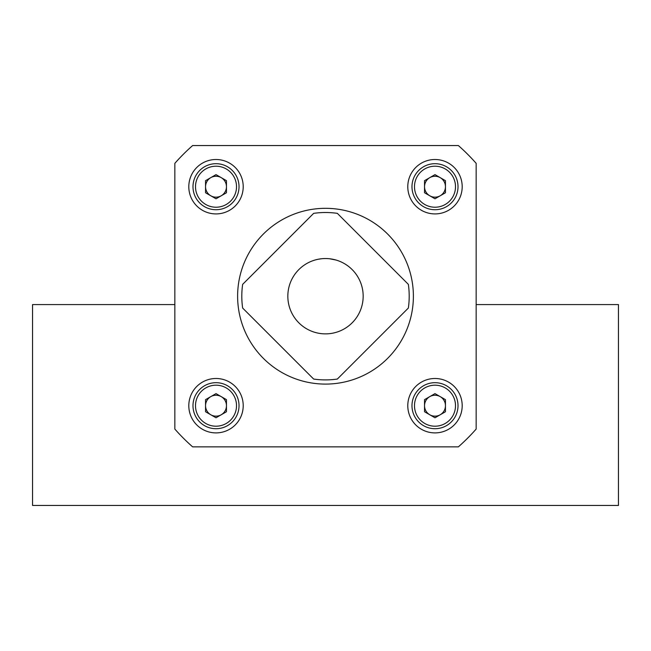 <?xml version="1.0" encoding="UTF-8"?>
<svg xmlns="http://www.w3.org/2000/svg" width="651" height="651" viewBox="0 0 651 651"><rect width="100%" height="100%" fill="white"/><g stroke="black" fill="none" stroke-linecap="round" stroke-linejoin="round"><path stroke-width="0.98" d="M210.778 414.76A10.465 10.465 0 0 0 226.467 405.695A10.465 10.465 0 0 0 210.778 396.638A10.465 10.465 0 0 0 210.778 414.76A10.465 10.465 0 0 0 221.242 414.76M174.842 304.578L32.55 304.578L32.55 505.453L618.45 505.453L618.45 304.578L476.158 304.578M476.158 266.015L476.158 163.336A200.882 200.882 0 0 0 458.369 145.547L192.631 145.547A200.882 200.882 0 0 0 174.842 163.336L174.842 429.074A200.882 200.882 0 0 0 192.631 446.863L458.369 446.863A200.882 200.882 0 0 0 476.158 429.074L476.158 163.336M188.806 186.715A27.204 27.204 0 0 0 216.01 213.919A27.204 27.204 0 0 0 243.214 186.715A27.204 27.204 0 0 0 216.01 159.511A27.204 27.204 0 0 0 188.806 186.715M407.786 186.715A27.204 27.204 0 0 0 434.99 213.919A27.204 27.204 0 0 0 462.194 186.715A27.204 27.204 0 0 0 434.99 159.511A27.204 27.204 0 0 0 407.786 186.715M407.786 405.695A27.204 27.204 0 0 0 434.99 432.899A27.204 27.204 0 0 0 462.194 405.695A27.204 27.204 0 0 0 434.99 378.491A27.204 27.204 0 0 0 407.786 405.695M188.806 405.695A27.204 27.204 0 0 0 216.01 432.899A27.204 27.204 0 0 0 243.214 405.695A27.204 27.204 0 0 0 216.01 378.491A27.204 27.204 0 0 0 188.806 405.695M237.615 296.205A87.885 87.885 0 0 0 325.5 384.09A87.885 87.885 0 0 0 413.385 296.205A87.885 87.885 0 0 0 325.5 208.32A87.885 87.885 0 0 0 237.615 296.205M321.439 258.756L318.136 259.269M318.087 259.277L315.816 259.806M325.5 258.537C312 260.14 312 260.14 325.5 258.537C339 260.148 339 260.148 325.5 258.537M287.832 296.205A37.668 37.668 0 0 0 325.5 333.873A37.668 37.668 0 0 0 363.168 296.205A37.668 37.668 0 0 0 325.5 258.537A37.668 37.668 0 0 0 287.832 296.205M408.356 308.045A83.702 83.702 0 0 0 408.356 284.365L337.34 213.349A83.702 83.702 0 0 0 313.66 213.349L242.644 284.365A83.702 83.702 0 0 0 242.644 308.045L313.66 379.061A83.702 83.702 0 0 0 337.34 379.061L408.356 308.045M335.167 213.064L335.965 213.162M335.965 260.026L329.601 258.764M210.778 177.65A10.465 10.465 0 0 0 210.778 195.772A10.465 10.465 0 0 0 226.467 186.715A10.465 10.465 0 0 0 210.778 177.65M195.503 186.715A20.506 20.506 0 0 0 216.01 207.221A20.506 20.506 0 0 0 236.516 186.715A20.506 20.506 0 0 0 216.01 166.208A20.506 20.506 0 0 0 195.503 186.715M239.023 186.715A23.021 23.021 0 0 1 216.01 209.728A23.021 23.021 0 0 1 192.989 186.715A23.021 23.021 0 0 1 216.01 163.694A23.021 23.021 0 0 1 239.023 186.715M216.01 198.791L205.545 192.753L205.545 180.669L216.01 174.631L226.467 180.669L226.467 192.753L216.01 198.791M424.533 186.715A10.465 10.465 0 0 0 440.222 195.772A10.465 10.465 0 0 0 440.222 177.65A10.465 10.465 0 0 0 424.533 186.715M424.737 204.471A20.506 20.506 0 0 0 452.754 196.968A20.506 20.506 0 0 0 445.243 168.951A20.506 20.506 0 0 0 417.234 176.462A20.506 20.506 0 0 0 424.737 204.471M446.505 166.778A23.021 23.021 0 0 1 454.927 198.221A23.021 23.021 0 0 1 423.484 206.644A23.021 23.021 0 0 1 415.061 175.2A23.021 23.021 0 0 1 446.505 166.778M445.455 192.753L434.99 198.791L424.533 192.753L424.533 180.669L434.99 174.631L445.455 180.669L445.455 192.753M221.242 396.638A10.465 10.465 0 0 0 210.778 396.638M205.757 423.459A20.506 20.506 0 0 0 233.766 415.948A20.506 20.506 0 0 0 226.263 387.939A20.506 20.506 0 0 0 198.246 395.442A20.506 20.506 0 0 0 205.757 423.459M227.516 385.766A23.021 23.021 0 0 1 235.939 417.21A23.021 23.021 0 0 1 204.495 425.632A23.021 23.021 0 0 1 196.073 394.189A23.021 23.021 0 0 1 227.516 385.766M226.467 411.741L216.01 417.779L205.545 411.741L205.545 399.657L216.01 393.619L226.467 399.657L226.467 411.741M429.758 414.76A10.465 10.465 0 0 0 445.455 405.695A10.465 10.465 0 0 0 429.758 396.638A10.465 10.465 0 0 0 429.758 414.76M445.243 423.459A20.506 20.506 0 0 0 452.754 395.442A20.506 20.506 0 0 0 424.737 387.939A20.506 20.506 0 0 0 417.234 415.948A20.506 20.506 0 0 0 445.243 423.459M423.484 385.766A23.021 23.021 0 0 1 454.927 394.189A23.021 23.021 0 0 1 446.505 425.632A23.021 23.021 0 0 1 415.061 417.21A23.021 23.021 0 0 1 423.484 385.766M445.455 399.657L445.455 411.741L434.99 417.779L424.533 411.741L424.533 399.657L434.99 393.619L445.455 399.657"/></g></svg>
